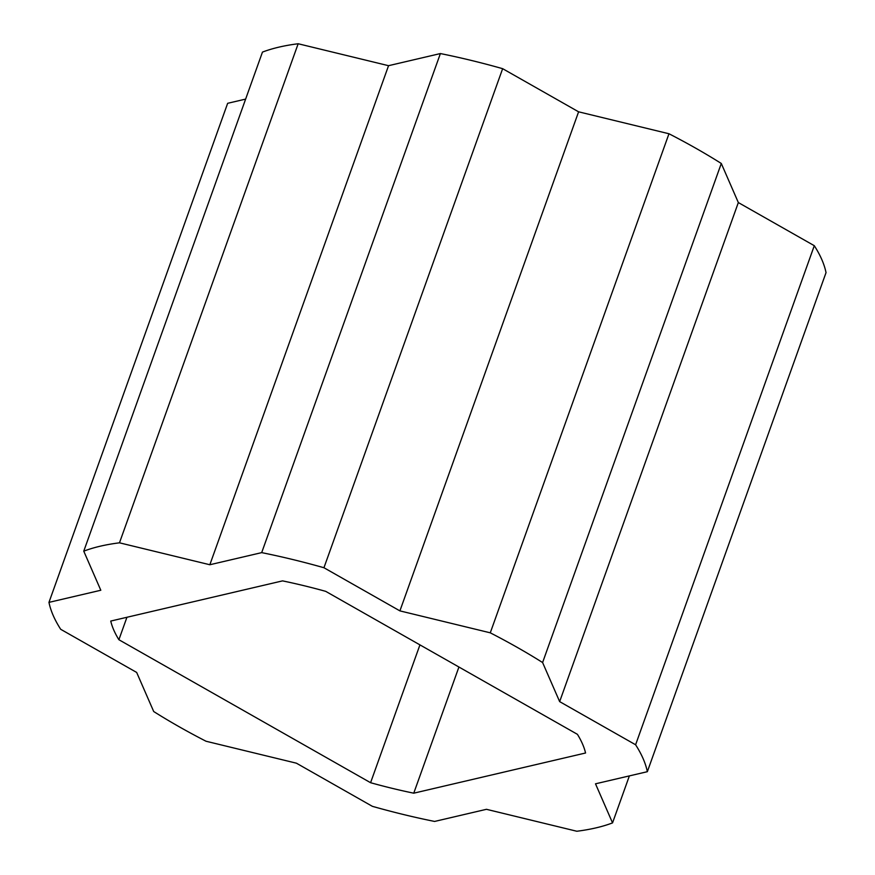 <?xml version="1.0" encoding="UTF-8"?>
<svg xmlns="http://www.w3.org/2000/svg" width="875" height="875" viewBox="0 0 875 875"><rect width="100%" height="100%" fill="white"/><g stroke="black" fill="none" stroke-linecap="round" stroke-linejoin="round"><path stroke-width="1.31" d="M48.967 602.372L100.811 590.253L83.759 551.163A316.553 106.28 19.7 0 1 119.481 542.817L209.847 564.747L261.691 552.628A316.553 106.28 19.7 0 1 323.947 567.733L399.908 610.881L490.273 632.822A316.553 106.28 19.7 0 1 542.598 662.539L559.65 701.619L635.6 744.767A316.553 106.28 19.7 0 1 647.347 771.695L595.503 783.814L612.544 822.894A316.553 106.28 19.7 0 1 576.833 831.25L486.456 809.309L434.613 821.439A316.553 106.28 19.7 0 1 372.356 806.323L296.406 763.186L206.03 741.245A316.553 106.28 19.7 0 1 153.705 711.528L136.664 672.438L60.703 629.3A316.553 106.28 19.7 0 1 48.967 602.372L227.653 103.305L245.623 99.105M647.347 771.695L826.033 272.628A316.553 106.28 -160.3 0 0 814.297 245.7L738.336 202.562L721.295 163.472A316.553 106.28 -160.3 0 0 668.97 133.755L578.594 111.814L502.644 68.677A316.553 106.28 -160.3 0 0 440.387 53.561L388.544 65.691L298.167 43.75A316.553 106.28 -160.3 0 0 262.456 52.106L83.759 551.163M585.561 753.003L413.755 793.188A251.486 84.438 19.7 0 1 370.584 782.709L118.891 639.723A251.486 84.438 19.7 0 1 110.742 621.064L282.548 580.88A251.486 84.438 19.7 0 1 325.719 591.358L577.423 734.333A251.486 84.438 19.7 0 1 585.561 753.003M629.377 775.895L612.544 822.894M298.167 43.75L119.481 542.817M388.544 65.691L209.847 564.747M440.387 53.561L261.691 552.628M502.644 68.677L323.947 567.733M578.594 111.814L399.908 610.881M668.97 133.755L490.273 632.822M721.295 163.472L542.598 662.539M738.336 202.562L559.65 701.619M814.297 245.7L635.6 744.767M458.927 667.023L413.755 793.188M126.93 617.28L118.891 639.723M419.934 644.875L370.584 782.709"/></g></svg>
